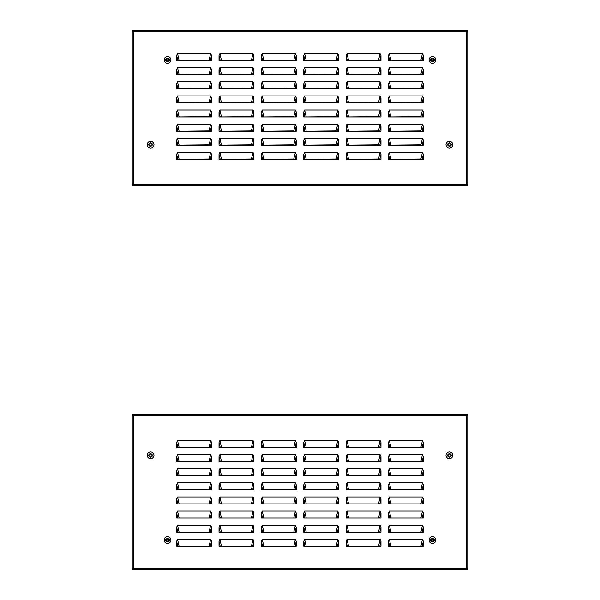 <?xml version="1.0" encoding="UTF-8"?>
<svg xmlns="http://www.w3.org/2000/svg" width="600" height="600" viewBox="0 0 600 600"><rect width="100%" height="100%" fill="white"/><g stroke="black" fill="none" stroke-linecap="round" stroke-linejoin="round"><path stroke-width="0.9" d="M423.345 140.257L423.345 145.23L388.478 145.23L388.478 140.257L389.355 138.285L422.467 138.285L423.345 140.257L422.153 145.23L420.877 145.23M423.345 112.012L423.345 116.985L388.478 116.985L388.478 112.012L389.355 110.04L422.467 110.04L423.345 112.012L422.153 116.985L420.877 116.985M423.345 83.775L423.345 88.748L388.478 88.748L388.478 83.775L389.355 81.795L422.467 81.795L423.345 83.775L422.153 88.748L420.877 88.748M423.345 55.53L423.345 60.502L388.478 60.502L388.478 55.53L389.355 53.55L422.467 53.55L423.345 55.53L422.153 60.502L420.877 60.502M380.978 140.257L380.978 145.23L346.11 145.23L346.11 140.257L346.987 138.285L380.1 138.285L380.978 140.257L379.785 145.23L378.51 145.23M380.978 112.012L380.978 116.985L346.11 116.985L346.11 112.012L346.987 110.04L380.1 110.04L380.978 112.012L379.785 116.985L378.51 116.985M380.978 83.775L380.978 88.748L346.11 88.748L346.11 83.775L346.987 81.795L380.1 81.795L380.978 83.775L379.785 88.748L378.51 88.748M380.978 55.53L380.978 60.502L346.11 60.502L346.11 55.53L346.987 53.55L380.1 53.55L380.978 55.53L379.785 60.502L378.51 60.502M338.618 140.257L338.618 145.23L303.75 145.23L303.75 140.257L304.627 138.285L337.74 138.285L338.618 140.257L337.418 145.23L336.142 145.23M338.618 112.012L338.618 116.985L303.75 116.985L303.75 112.012L304.627 110.04L337.74 110.04L338.618 112.012L337.418 116.985L336.142 116.985M338.618 83.775L338.618 88.748L303.75 88.748L303.75 83.775L304.627 81.795L337.74 81.795L338.618 83.775L337.418 88.748L336.142 88.748M338.618 55.53L338.618 60.502L303.75 60.502L303.75 55.53L304.627 53.55L337.74 53.55L338.618 55.53L337.418 60.502L336.142 60.502M296.25 140.257L296.25 145.23L261.382 145.23L261.382 140.257L262.26 138.285L295.373 138.285L296.25 140.257L295.058 145.23L293.782 145.23M296.25 112.012L296.25 116.985L261.382 116.985L261.382 112.012L262.26 110.04L295.373 110.04L296.25 112.012L295.058 116.985L293.782 116.985M296.25 83.775L296.25 88.748L261.382 88.748L261.382 83.775L262.26 81.795L295.373 81.795L296.25 83.775L295.058 88.748L293.782 88.748M296.25 55.53L296.25 60.502L261.382 60.502L261.382 55.53L262.26 53.55L295.373 53.55L296.25 55.53L295.058 60.502L293.782 60.502M253.89 140.257L253.89 145.23L219.022 145.23L219.022 140.257L219.9 138.285L253.013 138.285L253.89 140.257L252.69 145.23L251.415 145.23M253.89 112.012L253.89 116.985L219.022 116.985L219.022 112.012L219.9 110.04L253.013 110.04L253.89 112.012L252.69 116.985L251.415 116.985M253.89 83.775L253.89 88.748L219.022 88.748L219.022 83.775L219.9 81.795L253.013 81.795L253.89 83.775L252.69 88.748L251.415 88.748M253.89 55.53L253.89 60.502L219.022 60.502L219.022 55.53L219.9 53.55L253.013 53.55L253.89 55.53L252.69 60.502L251.415 60.502M211.522 140.257L211.522 145.23L176.655 145.23L176.655 140.257L177.532 138.285L210.645 138.285L211.522 140.257L210.33 145.23L209.055 145.23M211.522 112.012L211.522 116.985L176.655 116.985L176.655 112.012L177.532 110.04L210.645 110.04L211.522 112.012L210.33 116.985L209.055 116.985M211.522 83.775L211.522 88.748L176.655 88.748L176.655 83.775L177.532 81.795L210.645 81.795L211.522 83.775L210.33 88.748L209.055 88.748M211.522 55.53L211.522 60.502L176.655 60.502L176.655 55.53L177.532 53.55L210.645 53.55L211.522 55.53L210.33 60.502L209.055 60.502M211.522 69.653L211.522 74.625L176.655 74.625L176.655 69.653L177.532 67.672L210.645 67.672L211.522 69.653L210.33 74.625L209.055 74.625M211.522 97.898L211.522 102.863L176.655 102.863L176.655 97.898L177.532 95.918L210.645 95.918L211.522 97.898L210.33 102.863L209.055 102.863M211.522 126.135L211.522 131.108L176.655 131.108L176.655 126.135L177.532 124.163L210.645 124.163L211.522 126.135L210.33 131.108L209.055 131.108M211.522 154.38L211.522 159.352L176.655 159.352L176.655 154.38L177.532 152.4L210.645 152.4L211.522 154.38L210.33 159.352L209.055 159.352M253.89 69.653L253.89 74.625L219.022 74.625L219.022 69.653L219.9 67.672L253.013 67.672L253.89 69.653L252.69 74.625L251.415 74.625M253.89 97.898L253.89 102.863L219.022 102.863L219.022 97.898L219.9 95.918L253.013 95.918L253.89 97.898L252.69 102.863L251.415 102.863M253.89 126.135L253.89 131.108L219.022 131.108L219.022 126.135L219.9 124.163L253.013 124.163L253.89 126.135L252.69 131.108L251.415 131.108M253.89 154.38L253.89 159.352L219.022 159.352L219.022 154.38L219.9 152.4L253.013 152.4L253.89 154.38L252.69 159.352L251.415 159.352M296.25 69.653L296.25 74.625L261.382 74.625L261.382 69.653L262.26 67.672L295.373 67.672L296.25 69.653L295.058 74.625L293.782 74.625M296.25 97.898L296.25 102.863L261.382 102.863L261.382 97.898L262.26 95.918L295.373 95.918L296.25 97.898L295.058 102.863L293.782 102.863M296.25 126.135L296.25 131.108L261.382 131.108L261.382 126.135L262.26 124.163L295.373 124.163L296.25 126.135L295.058 131.108L293.782 131.108M296.25 154.38L296.25 159.352L261.382 159.352L261.382 154.38L262.26 152.4L295.373 152.4L296.25 154.38L295.058 159.352L293.782 159.352M338.618 69.653L338.618 74.625L303.75 74.625L303.75 69.653L304.627 67.672L337.74 67.672L338.618 69.653L337.418 74.625L336.142 74.625M338.618 97.898L338.618 102.863L303.75 102.863L303.75 97.898L304.627 95.918L337.74 95.918L338.618 97.898L337.418 102.863L336.142 102.863M338.618 126.135L338.618 131.108L303.75 131.108L303.75 126.135L304.627 124.163L337.74 124.163L338.618 126.135L337.418 131.108L336.142 131.108M338.618 154.38L338.618 159.352L303.75 159.352L303.75 154.38L304.627 152.4L337.74 152.4L338.618 154.38L337.418 159.352L336.142 159.352M380.978 69.653L380.978 74.625L346.11 74.625L346.11 69.653L346.987 67.672L380.1 67.672L380.978 69.653L379.785 74.625L378.51 74.625M380.978 97.898L380.978 102.863L346.11 102.863L346.11 97.898L346.987 95.918L380.1 95.918L380.978 97.898L379.785 102.863L378.51 102.863M380.978 126.135L380.978 131.108L346.11 131.108L346.11 126.135L346.987 124.163L380.1 124.163L380.978 126.135L379.785 131.108L378.51 131.108M380.978 154.38L380.978 159.352L346.11 159.352L346.11 154.38L346.987 152.4L380.1 152.4L380.978 154.38L379.785 159.352L378.51 159.352M423.345 69.653L423.345 74.625L388.478 74.625L388.478 69.653L389.355 67.672L422.467 67.672L423.345 69.653L422.153 74.625L420.877 74.625M423.345 97.898L423.345 102.863L388.478 102.863L388.478 97.898L389.355 95.918L422.467 95.918L423.345 97.898L422.153 102.863L420.877 102.863M423.345 126.135L423.345 131.108L388.478 131.108L388.478 126.135L389.355 124.163L422.467 124.163L423.345 126.135L422.153 131.108L420.877 131.108M423.345 154.38L423.345 159.352L388.478 159.352L388.478 154.38L389.355 152.4L422.467 152.4L423.345 154.38L422.153 159.352L420.877 159.352M133.507 184.77L133.087 184.77L133.087 185.618L132.24 185.618L132.24 184.343L466.493 184.343L466.493 185.618L467.76 185.618L467.76 184.343L466.493 184.343L466.493 31.553L467.76 31.553L467.76 30.285L466.912 30.285L466.912 31.553M466.493 184.77L466.912 184.77L466.912 185.618L466.912 184.343M133.087 184.343L133.087 185.618L466.493 185.618M133.507 30.285L466.493 30.285L466.493 31.553L133.507 31.553L133.507 30.285L132.24 30.285L132.24 31.553L133.507 31.553L133.507 185.618M133.507 31.125L133.087 31.125L133.087 30.285L133.087 31.553M466.493 31.125L466.912 31.125L466.912 30.285L466.493 30.285M132.24 31.553L132.24 184.343M467.76 184.343L467.76 31.553M177.532 53.55L179.123 60.502M210.645 53.55L209.055 60.172L177.847 60.502L176.655 55.53M177.532 67.672L179.123 74.625M210.645 67.672L209.055 74.295L177.847 74.625L176.655 69.653M177.532 81.795L179.123 88.748M210.645 81.795L209.055 88.418L177.847 88.748L176.655 83.775M177.532 95.918L179.123 102.863M210.645 95.918L209.055 102.54L177.847 102.863L176.655 97.898M177.532 110.04L179.123 116.985M210.645 110.04L209.055 116.663L177.847 116.985L176.655 112.012M177.532 124.163L179.123 131.108M210.645 124.163L209.055 130.785L177.847 131.108L176.655 126.135M177.532 138.285L179.123 145.23M210.645 138.285L209.055 144.9L177.847 145.23L176.655 140.257M177.532 152.4L179.123 159.352M210.645 152.4L209.055 159.023L177.847 159.352L176.655 154.38M219.9 53.55L221.49 60.502M253.013 53.55L251.415 60.172L220.215 60.502L219.022 55.53M219.9 67.672L221.49 74.625M253.013 67.672L251.415 74.295L220.215 74.625L219.022 69.653M219.9 81.795L221.49 88.748M253.013 81.795L251.415 88.418L220.215 88.748L219.022 83.775M219.9 95.918L221.49 102.863M253.013 95.918L251.415 102.54L220.215 102.863L219.022 97.898M219.9 110.04L221.49 116.985M253.013 110.04L251.415 116.663L220.215 116.985L219.022 112.012M219.9 124.163L221.49 131.108M253.013 124.163L251.415 130.785L220.215 131.108L219.022 126.135M219.9 138.285L221.49 145.23M253.013 138.285L251.415 144.9L220.215 145.23L219.022 140.257M219.9 152.4L221.49 159.352M253.013 152.4L251.415 159.023L220.215 159.352L219.022 154.38M262.26 53.55L263.858 60.502M295.373 53.55L293.782 60.172L262.582 60.502L261.382 55.53M262.26 67.672L263.858 74.625M295.373 67.672L293.782 74.295L262.582 74.625L261.382 69.653M262.26 81.795L263.858 88.748M295.373 81.795L293.782 88.418L262.582 88.748L261.382 83.775M262.26 95.918L263.858 102.863M295.373 95.918L293.782 102.54L262.582 102.863L261.382 97.898M262.26 110.04L263.858 116.985M295.373 110.04L293.782 116.663L262.582 116.985L261.382 112.012M262.26 124.163L263.858 131.108M295.373 124.163L293.782 130.785L262.582 131.108L261.382 126.135M262.26 138.285L263.858 145.23M295.373 138.285L293.782 144.9L262.582 145.23L261.382 140.257M262.26 152.4L263.858 159.352M295.373 152.4L293.782 159.023L262.582 159.352L261.382 154.38M304.627 53.55L306.218 60.502M337.74 53.55L336.142 60.172L304.942 60.502L303.75 55.53M304.627 67.672L306.218 74.625M337.74 67.672L336.142 74.295L304.942 74.625L303.75 69.653M304.627 81.795L306.218 88.748M337.74 81.795L336.142 88.418L304.942 88.748L303.75 83.775M304.627 95.918L306.218 102.863M337.74 95.918L336.142 102.54L304.942 102.863L303.75 97.898M304.627 110.04L306.218 116.985M337.74 110.04L336.142 116.663L304.942 116.985L303.75 112.012M304.627 124.163L306.218 131.108M337.74 124.163L336.142 130.785L304.942 131.108L303.75 126.135M304.627 138.285L306.218 145.23M337.74 138.285L336.142 144.9L304.942 145.23L303.75 140.257M304.627 152.4L306.218 159.352M337.74 152.4L336.142 159.023L304.942 159.352L303.75 154.38M346.987 53.55L348.585 60.502M380.1 53.55L378.51 60.172L347.31 60.502L346.11 55.53M346.987 67.672L348.585 74.625M380.1 67.672L378.51 74.295L347.31 74.625L346.11 69.653M346.987 81.795L348.585 88.748M380.1 81.795L378.51 88.418L347.31 88.748L346.11 83.775M346.987 95.918L348.585 102.863M380.1 95.918L378.51 102.54L347.31 102.863L346.11 97.898M346.987 110.04L348.585 116.985M380.1 110.04L378.51 116.663L347.31 116.985L346.11 112.012M346.987 124.163L348.585 131.108M380.1 124.163L378.51 130.785L347.31 131.108L346.11 126.135M346.987 138.285L348.585 145.23M380.1 138.285L378.51 144.9L347.31 145.23L346.11 140.257M346.987 152.4L348.585 159.352M380.1 152.4L378.51 159.023L347.31 159.352L346.11 154.38M389.355 53.55L390.945 60.502M422.467 53.55L420.877 60.172L389.67 60.502L388.478 55.53M389.355 67.672L390.945 74.625M422.467 67.672L420.877 74.295L389.67 74.625L388.478 69.653M389.355 81.795L390.945 88.748M422.467 81.795L420.877 88.418L389.67 88.748L388.478 83.775M389.355 95.918L390.945 102.863M422.467 95.918L420.877 102.54L389.67 102.863L388.478 97.898M389.355 110.04L390.945 116.985M422.467 110.04L420.877 116.663L389.67 116.985L388.478 112.012M389.355 124.163L390.945 131.108M422.467 124.163L420.877 130.785L389.67 131.108L388.478 126.135M389.355 138.285L390.945 145.23M422.467 138.285L420.877 144.9L389.67 145.23L388.478 140.257M389.355 152.4L390.945 159.352M422.467 152.4L420.877 159.023L389.67 159.352L388.478 154.38M407.467 185.618L412.83 185.618L407.467 185.618M167.542 63.323A3.39 3.39 0 0 0 170.933 59.94A3.39 3.39 0 0 0 167.542 56.55A3.39 3.39 0 0 0 164.153 59.94A3.39 3.39 0 0 0 167.542 63.323M167.07 61.83L168.015 61.83L168.015 60.735L169.058 61.448L168.337 60.412L169.433 60.412L169.433 59.46L168.337 59.46L169.058 58.425L168.015 59.137L168.015 58.043L167.07 58.043L167.07 59.137L166.028 58.425L166.74 59.46L165.653 59.46L165.653 60.412L166.74 60.412L166.028 61.448L167.07 60.735L167.07 61.83M432.457 63.323A3.39 3.39 0 0 0 435.847 59.94A3.39 3.39 0 0 0 432.457 56.55A3.39 3.39 0 0 0 429.067 59.94A3.39 3.39 0 0 0 432.457 63.323M431.985 61.83L432.93 61.83L432.93 60.735L433.972 61.448L433.26 60.412L434.347 60.412L434.347 59.46L433.26 59.46L433.972 58.425L432.93 59.137L432.93 58.043L431.985 58.043L431.985 59.137L430.942 58.425L431.662 59.46L430.567 59.46L430.567 60.412L431.662 60.412L430.942 61.448L431.985 60.735L431.985 61.83M449.408 148.058A3.39 3.39 0 0 0 452.79 144.667A3.39 3.39 0 0 0 449.408 141.278A3.39 3.39 0 0 0 446.018 144.667A3.39 3.39 0 0 0 449.408 148.058M448.928 146.558L449.88 146.558L449.88 145.462L450.915 146.175L450.202 145.14L451.298 145.14L451.298 144.195L450.202 144.195L450.915 143.153L449.88 143.865L449.88 142.77L448.928 142.77L448.928 143.865L447.893 143.153L448.605 144.195L447.51 144.195L447.51 145.14L448.605 145.14L447.893 146.175L448.928 145.462L448.928 146.558M150.593 148.058A3.39 3.39 0 0 0 153.983 144.667A3.39 3.39 0 0 0 150.593 141.278A3.39 3.39 0 0 0 147.21 144.667A3.39 3.39 0 0 0 150.593 148.058M150.12 146.558L151.072 146.558L151.072 145.462L152.108 146.175L151.395 145.14L152.49 145.14L152.49 144.195L151.395 144.195L152.108 143.153L151.072 143.865L151.072 142.77L150.12 142.77L150.12 143.865L149.085 143.153L149.797 144.195L148.703 144.195L148.703 145.14L149.797 145.14L149.085 146.175L150.12 145.462L150.12 146.558M388.478 447.428L388.478 442.455L389.355 440.482L422.467 440.482L423.345 442.455L423.345 447.428L388.478 447.428M388.478 461.55L388.478 456.577L389.355 454.597L422.467 454.597L423.345 456.577L423.345 461.55L388.478 461.55M388.478 475.673L388.478 470.7L389.355 468.72L422.467 468.72L423.345 470.7L423.345 475.673L388.478 475.673M388.478 489.795L388.478 484.822L389.355 482.842L422.467 482.842L423.345 484.822L423.345 489.795L388.478 489.795M388.478 503.91L388.478 498.945L389.355 496.965L422.467 496.965L423.345 498.945L423.345 503.91L388.478 503.91M388.478 518.033L388.478 513.06L389.355 511.088L422.467 511.088L423.345 513.06L423.345 518.033L388.478 518.033M388.478 532.155L388.478 527.183L389.355 525.21L422.467 525.21L423.345 527.183L423.345 532.155L388.478 532.155M388.478 546.278L388.478 541.305L389.355 539.332L422.467 539.332L423.345 541.305L423.345 546.278L388.478 546.278M346.11 447.428L346.11 442.455L346.987 440.482L380.1 440.482L380.978 442.455L380.978 447.428L346.11 447.428M346.11 461.55L346.11 456.577L346.987 454.597L380.1 454.597L380.978 456.577L380.978 461.55L346.11 461.55M346.11 475.673L346.11 470.7L346.987 468.72L380.1 468.72L380.978 470.7L380.978 475.673L346.11 475.673M346.11 489.795L346.11 484.822L346.987 482.842L380.1 482.842L380.978 484.822L380.978 489.795L346.11 489.795M346.11 503.91L346.11 498.945L346.987 496.965L380.1 496.965L380.978 498.945L380.978 503.91L346.11 503.91M346.11 518.033L346.11 513.06L346.987 511.088L380.1 511.088L380.978 513.06L380.978 518.033L346.11 518.033M346.11 532.155L346.11 527.183L346.987 525.21L380.1 525.21L380.978 527.183L380.978 532.155L346.11 532.155M346.11 546.278L346.11 541.305L346.987 539.332L380.1 539.332L380.978 541.305L380.978 546.278L346.11 546.278M303.75 447.428L303.75 442.455L304.627 440.482L337.74 440.482L338.618 442.455L338.618 447.428L303.75 447.428M303.75 461.55L303.75 456.577L304.627 454.597L337.74 454.597L338.618 456.577L338.618 461.55L303.75 461.55M303.75 475.673L303.75 470.7L304.627 468.72L337.74 468.72L338.618 470.7L338.618 475.673L303.75 475.673M303.75 489.795L303.75 484.822L304.627 482.842L337.74 482.842L338.618 484.822L338.618 489.795L303.75 489.795M303.75 503.91L303.75 498.945L304.627 496.965L337.74 496.965L338.618 498.945L338.618 503.91L303.75 503.91M303.75 518.033L303.75 513.06L304.627 511.088L337.74 511.088L338.618 513.06L338.618 518.033L303.75 518.033M303.75 532.155L303.75 527.183L304.627 525.21L337.74 525.21L338.618 527.183L338.618 532.155L303.75 532.155M303.75 546.278L303.75 541.305L304.627 539.332L337.74 539.332L338.618 541.305L338.618 546.278L303.75 546.278M261.382 447.428L261.382 442.455L262.26 440.482L295.373 440.482L296.25 442.455L296.25 447.428L261.382 447.428M261.382 461.55L261.382 456.577L262.26 454.597L295.373 454.597L296.25 456.577L296.25 461.55L261.382 461.55M261.382 475.673L261.382 470.7L262.26 468.72L295.373 468.72L296.25 470.7L296.25 475.673L261.382 475.673M261.382 489.795L261.382 484.822L262.26 482.842L295.373 482.842L296.25 484.822L296.25 489.795L261.382 489.795M261.382 503.91L261.382 498.945L262.26 496.965L295.373 496.965L296.25 498.945L296.25 503.91L261.382 503.91M261.382 518.033L261.382 513.06L262.26 511.088L295.373 511.088L296.25 513.06L296.25 518.033L261.382 518.033M261.382 532.155L261.382 527.183L262.26 525.21L295.373 525.21L296.25 527.183L296.25 532.155L261.382 532.155M261.382 546.278L261.382 541.305L262.26 539.332L295.373 539.332L296.25 541.305L296.25 546.278L261.382 546.278M219.022 447.428L219.022 442.455L219.9 440.482L253.013 440.482L253.89 442.455L253.89 447.428L219.022 447.428M219.022 461.55L219.022 456.577L219.9 454.597L253.013 454.597L253.89 456.577L253.89 461.55L219.022 461.55M219.022 475.673L219.022 470.7L219.9 468.72L253.013 468.72L253.89 470.7L253.89 475.673L219.022 475.673M219.022 489.795L219.022 484.822L219.9 482.842L253.013 482.842L253.89 484.822L253.89 489.795L219.022 489.795M219.022 503.91L219.022 498.945L219.9 496.965L253.013 496.965L253.89 498.945L253.89 503.91L219.022 503.91M219.022 518.033L219.022 513.06L219.9 511.088L253.013 511.088L253.89 513.06L253.89 518.033L219.022 518.033M219.022 532.155L219.022 527.183L219.9 525.21L253.013 525.21L253.89 527.183L253.89 532.155L219.022 532.155M219.022 546.278L219.022 541.305L219.9 539.332L253.013 539.332L253.89 541.305L253.89 546.278L219.022 546.278M176.655 447.428L176.655 442.455L177.532 440.482L210.645 440.482L211.522 442.455L211.522 447.428L176.655 447.428M176.655 461.55L176.655 456.577L177.532 454.597L210.645 454.597L211.522 456.577L211.522 461.55L176.655 461.55M176.655 475.673L176.655 470.7L177.532 468.72L210.645 468.72L211.522 470.7L211.522 475.673L176.655 475.673M176.655 489.795L176.655 484.822L177.532 482.842L210.645 482.842L211.522 484.822L211.522 489.795L176.655 489.795M176.655 503.91L176.655 498.945L177.532 496.965L210.645 496.965L211.522 498.945L211.522 503.91L176.655 503.91M176.655 518.033L176.655 513.06L177.532 511.088L210.645 511.088L211.522 513.06L211.522 518.033L176.655 518.033M176.655 532.155L176.655 527.183L177.532 525.21L210.645 525.21L211.522 527.183L211.522 532.155L176.655 532.155M176.655 546.278L176.655 541.305L177.532 539.332L210.645 539.332L211.522 541.305L211.522 546.278L176.655 546.278M466.493 415.23L466.912 415.23L466.912 414.382L467.76 414.382L467.76 415.658L133.507 415.658L133.507 414.382L132.24 414.382L132.24 415.658L133.507 415.658L133.507 568.447L132.24 568.447L132.24 569.715L133.087 569.715L133.087 568.447M133.507 415.23L133.087 415.23L133.087 414.382L133.087 415.658M466.912 415.658L466.912 414.382L133.507 414.382M466.493 569.715L133.507 569.715L133.507 568.447L466.493 568.447L466.493 569.715L467.76 569.715L467.76 568.447L466.493 568.447L466.493 414.382M466.493 568.875L466.912 568.875L466.912 569.715L466.912 568.447M133.507 568.875L133.087 568.875L133.087 569.715L133.507 569.715M467.76 568.447L467.76 415.658M132.24 415.658L132.24 568.447M389.355 440.482L390.945 447.428M423.345 442.455L422.153 447.428L389.67 447.428L388.478 442.455M422.467 440.482L420.877 447.428M389.355 454.597L390.945 461.55M423.345 456.577L422.153 461.55L389.67 461.55L388.478 456.577M422.467 454.597L420.877 461.55M389.355 468.72L390.945 475.673M423.345 470.7L422.153 475.673L389.67 475.673L388.478 470.7M422.467 468.72L420.877 475.673M389.355 482.842L390.945 489.795M423.345 484.822L422.153 489.795L389.67 489.795L388.478 484.822M422.467 482.842L420.877 489.795M389.355 496.965L390.945 503.91M423.345 498.945L422.153 503.91L389.67 503.91L388.478 498.945M422.467 496.965L420.877 503.91M389.355 511.088L390.945 518.033M423.345 513.06L422.153 518.033L389.67 518.033L388.478 513.06M422.467 511.088L420.877 518.033M389.355 525.21L390.945 532.155M423.345 527.183L422.153 532.155L389.67 532.155L388.478 527.183M422.467 525.21L420.877 532.155M389.355 539.332L390.945 546.278M423.345 541.305L422.153 546.278L389.67 546.278L388.478 541.305M422.467 539.332L420.877 546.278M346.987 440.482L348.585 447.428M380.978 442.455L379.785 447.428L347.31 447.428L346.11 442.455M380.1 440.482L378.51 447.428M346.987 454.597L348.585 461.55M380.978 456.577L379.785 461.55L347.31 461.55L346.11 456.577M380.1 454.597L378.51 461.55M346.987 468.72L348.585 475.673M380.978 470.7L379.785 475.673L347.31 475.673L346.11 470.7M380.1 468.72L378.51 475.673M346.987 482.842L348.585 489.795M380.978 484.822L379.785 489.795L347.31 489.795L346.11 484.822M380.1 482.842L378.51 489.795M346.987 496.965L348.585 503.91M380.978 498.945L379.785 503.91L347.31 503.91L346.11 498.945M380.1 496.965L378.51 503.91M346.987 511.088L348.585 518.033M380.978 513.06L379.785 518.033L347.31 518.033L346.11 513.06M380.1 511.088L378.51 518.033M346.987 525.21L348.585 532.155M380.978 527.183L379.785 532.155L347.31 532.155L346.11 527.183M380.1 525.21L378.51 532.155M346.987 539.332L348.585 546.278M380.978 541.305L379.785 546.278L347.31 546.278L346.11 541.305M380.1 539.332L378.51 546.278M304.627 440.482L306.218 447.428M338.618 442.455L337.418 447.428L304.942 447.428L303.75 442.455M337.74 440.482L336.142 447.428M304.627 454.597L306.218 461.55M338.618 456.577L337.418 461.55L304.942 461.55L303.75 456.577M337.74 454.597L336.142 461.55M304.627 468.72L306.218 475.673M338.618 470.7L337.418 475.673L304.942 475.673L303.75 470.7M337.74 468.72L336.142 475.673M304.627 482.842L306.218 489.795M338.618 484.822L337.418 489.795L304.942 489.795L303.75 484.822M337.74 482.842L336.142 489.795M304.627 496.965L306.218 503.91M338.618 498.945L337.418 503.91L304.942 503.91L303.75 498.945M337.74 496.965L336.142 503.91M304.627 511.088L306.218 518.033M338.618 513.06L337.418 518.033L304.942 518.033L303.75 513.06M337.74 511.088L336.142 518.033M304.627 525.21L306.218 532.155M338.618 527.183L337.418 532.155L304.942 532.155L303.75 527.183M337.74 525.21L336.142 532.155M304.627 539.332L306.218 546.278M338.618 541.305L337.418 546.278L304.942 546.278L303.75 541.305M337.74 539.332L336.142 546.278M262.26 440.482L263.858 447.428M296.25 442.455L295.058 447.428L262.582 447.428L261.382 442.455M295.373 440.482L293.782 447.428M262.26 454.597L263.858 461.55M296.25 456.577L295.058 461.55L262.582 461.55L261.382 456.577M295.373 454.597L293.782 461.55M262.26 468.72L263.858 475.673M296.25 470.7L295.058 475.673L262.582 475.673L261.382 470.7M295.373 468.72L293.782 475.673M262.26 482.842L263.858 489.795M296.25 484.822L295.058 489.795L262.582 489.795L261.382 484.822M295.373 482.842L293.782 489.795M262.26 496.965L263.858 503.91M296.25 498.945L295.058 503.91L262.582 503.91L261.382 498.945M295.373 496.965L293.782 503.91M262.26 511.088L263.858 518.033M296.25 513.06L295.058 518.033L262.582 518.033L261.382 513.06M295.373 511.088L293.782 518.033M262.26 525.21L263.858 532.155M296.25 527.183L295.058 532.155L262.582 532.155L261.382 527.183M295.373 525.21L293.782 532.155M262.26 539.332L263.858 546.278M296.25 541.305L295.058 546.278L262.582 546.278L261.382 541.305M295.373 539.332L293.782 546.278M219.9 440.482L221.49 447.428M253.89 442.455L252.69 447.428L220.215 447.428L219.022 442.455M253.013 440.482L251.415 447.428M219.9 454.597L221.49 461.55M253.89 456.577L252.69 461.55L220.215 461.55L219.022 456.577M253.013 454.597L251.415 461.55M219.9 468.72L221.49 475.673M253.89 470.7L252.69 475.673L220.215 475.673L219.022 470.7M253.013 468.72L251.415 475.673M219.9 482.842L221.49 489.795M253.89 484.822L252.69 489.795L220.215 489.795L219.022 484.822M253.013 482.842L251.415 489.795M219.9 496.965L221.49 503.91M253.89 498.945L252.69 503.91L220.215 503.91L219.022 498.945M253.013 496.965L251.415 503.91M219.9 511.088L221.49 518.033M253.89 513.06L252.69 518.033L220.215 518.033L219.022 513.06M253.013 511.088L251.415 518.033M219.9 525.21L221.49 532.155M253.89 527.183L252.69 532.155L220.215 532.155L219.022 527.183M253.013 525.21L251.415 532.155M219.9 539.332L221.49 546.278M253.89 541.305L252.69 546.278L220.215 546.278L219.022 541.305M253.013 539.332L251.415 546.278M177.532 440.482L179.123 447.428M211.522 442.455L210.33 447.428L177.847 447.428L176.655 442.455M210.645 440.482L209.055 447.428M177.532 454.597L179.123 461.55M211.522 456.577L210.33 461.55L177.847 461.55L176.655 456.577M210.645 454.597L209.055 461.55M177.532 468.72L179.123 475.673M211.522 470.7L210.33 475.673L177.847 475.673L176.655 470.7M210.645 468.72L209.055 475.673M177.532 482.842L179.123 489.795M211.522 484.822L210.33 489.795L177.847 489.795L176.655 484.822M210.645 482.842L209.055 489.795M177.532 496.965L179.123 503.91M211.522 498.945L210.33 503.91L177.847 503.91L176.655 498.945M210.645 496.965L209.055 503.91M177.532 511.088L179.123 518.033M211.522 513.06L210.33 518.033L177.847 518.033L176.655 513.06M210.645 511.088L209.055 518.033M177.532 525.21L179.123 532.155M211.522 527.183L210.33 532.155L177.847 532.155L176.655 527.183M210.645 525.21L209.055 532.155M177.532 539.332L179.123 546.278M211.522 541.305L210.33 546.278L177.847 546.278L176.655 541.305M210.645 539.332L209.055 546.278M187.17 569.715L192.532 569.715L187.17 569.715M407.467 569.715L412.83 569.715L407.467 569.715M412.83 414.382L407.467 414.382L412.83 414.382M192.532 414.382L187.17 414.382L192.532 414.382M432.457 543.45A3.39 3.39 0 0 0 435.847 540.06A3.39 3.39 0 0 0 432.457 536.678A3.39 3.39 0 0 0 429.067 540.06A3.39 3.39 0 0 0 432.457 543.45M431.985 541.957L432.93 541.957L432.93 540.862L433.972 541.575L433.26 540.54L434.347 540.54L434.347 539.588L433.26 539.588L433.972 538.553L432.93 539.265L432.93 538.17L431.985 538.17L431.985 539.265L430.942 538.553L431.662 539.588L430.567 539.588L430.567 540.54L431.662 540.54L430.942 541.575L431.985 540.862L431.985 541.957M167.542 543.45A3.39 3.39 0 0 0 170.933 540.06A3.39 3.39 0 0 0 167.542 536.678A3.39 3.39 0 0 0 164.153 540.06A3.39 3.39 0 0 0 167.542 543.45M167.07 541.957L168.015 541.957L168.015 540.862L169.058 541.575L168.337 540.54L169.433 540.54L169.433 539.588L168.337 539.588L169.058 538.553L168.015 539.265L168.015 538.17L167.07 538.17L167.07 539.265L166.028 538.553L166.74 539.588L165.653 539.588L165.653 540.54L166.74 540.54L166.028 541.575L167.07 540.862L167.07 541.957M449.408 458.722A3.39 3.39 0 0 0 452.79 455.332A3.39 3.39 0 0 0 449.408 451.942A3.39 3.39 0 0 0 446.018 455.332A3.39 3.39 0 0 0 449.408 458.722M448.928 457.23L449.88 457.23L449.88 456.135L450.915 456.847L450.202 455.805L451.298 455.805L451.298 454.86L450.202 454.86L450.915 453.825L449.88 454.537L449.88 453.442L448.928 453.442L448.928 454.537L447.893 453.825L448.605 454.86L447.51 454.86L447.51 455.805L448.605 455.805L447.893 456.847L448.928 456.135L448.928 457.23M150.593 458.722A3.39 3.39 0 0 0 153.983 455.332A3.39 3.39 0 0 0 150.593 451.942A3.39 3.39 0 0 0 147.21 455.332A3.39 3.39 0 0 0 150.593 458.722M150.12 457.23L151.072 457.23L151.072 456.135L152.108 456.847L151.395 455.805L152.49 455.805L152.49 454.86L151.395 454.86L152.108 453.825L151.072 454.537L151.072 453.442L150.12 453.442L150.12 454.537L149.085 453.825L149.797 454.86L148.703 454.86L148.703 455.805L149.797 455.805L149.085 456.847L150.12 456.135L150.12 457.23M412.83 30.285L407.467 30.285M192.532 30.285L187.17 30.285M187.17 185.618L192.532 185.618"/></g></svg>
